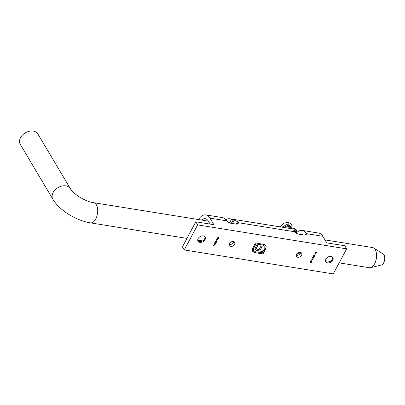 <?xml version="1.0" encoding="UTF-8"?>
<svg xmlns="http://www.w3.org/2000/svg" width="405" height="405" viewBox="0 0 405 405"><rect width="100%" height="100%" fill="white"/><g stroke="black" fill="none" stroke-linecap="round" stroke-linejoin="round"><path stroke-width="0.61" d="M233.675 241.658A3.129 2.222 -30.7 0 1 229.468 244.529A3.129 2.222 -30.7 0 1 229.033 244.417M300.728 252.447A3.129 2.222 -30.7 0 1 296.526 255.317A3.129 2.222 -30.7 0 1 296.09 255.206M204.884 236.641A4.151 2.951 -30.7 0 1 203.553 240.211A4.151 2.951 -30.7 0 1 199.392 241.608A4.151 2.951 -30.7 0 1 197.837 240.833M203.33 235.867A4.151 2.951 -30.7 0 1 205.158 237.001A4.151 2.951 -30.7 0 1 204.236 240.767A4.151 2.951 -30.7 0 1 199.852 242.382A4.151 2.951 -30.7 0 1 198.025 241.243A4.151 2.951 -30.7 0 1 198.946 237.477A4.151 2.951 -30.7 0 1 203.33 235.867M332.616 257.19A4.151 2.951 -30.7 0 1 331.28 260.759A4.151 2.951 -30.7 0 1 327.118 262.156A4.151 2.951 -30.7 0 1 325.564 261.382M331.057 256.416A4.151 2.951 -30.7 0 1 332.885 257.55A4.151 2.951 -30.7 0 1 331.963 261.316A4.151 2.951 -30.7 0 1 327.579 262.931A4.151 2.951 -30.7 0 1 325.752 261.792A4.151 2.951 -30.7 0 1 326.673 258.025A4.151 2.951 -30.7 0 1 331.057 256.416M230.612 246.458A3.129 2.222 149.3 0 0 233.918 245.243A3.129 2.222 149.3 0 0 234.617 242.403A3.129 2.222 149.3 0 0 233.234 241.547A3.129 2.222 149.3 0 0 229.929 242.762A3.129 2.222 149.3 0 0 229.235 245.602A3.129 2.222 149.3 0 0 230.612 246.458M297.67 257.246A3.129 2.222 149.3 0 0 300.976 256.031A3.129 2.222 149.3 0 0 301.669 253.191A3.129 2.222 149.3 0 0 300.292 252.335A3.129 2.222 149.3 0 0 296.986 253.55A3.129 2.222 149.3 0 0 296.293 256.39A3.129 2.222 149.3 0 0 297.67 257.246M315.996 253.773L314.29 254.107L315.703 253.717L314.898 252.968L315.976 253.732M315.075 255.175L315.09 255.545L314.113 255.869L313.612 255.307L314.594 254.968L315.09 255.545L315.1 255.211M313.597 255.626L313.612 255.307M313.08 257.509L312.984 257.059L312.67 257.798L312.523 257.342L313.789 257.053L314.002 257.585L313.349 257.96L313.86 257.56L313.738 257.175L313.222 257.534L313.03 257.135L312.736 257.676M312.675 257.626L312.523 257.342M313.789 257.053L314.002 257.585L313.303 257.884M313.86 257.56L313.693 257.099L313.222 257.534M311.592 259.154L313.338 258.755L312.711 259.008L312.392 259.605L312.665 260.01L311.592 259.154M310.569 261.372L310.858 260.531L311.931 261.463L310.893 260.759L310.458 261.286M214.468 245.855L213.055 245.627L213.405 244.984L213.263 245.531L213.698 245.602L214.123 245.101L213.845 245.627L214.468 245.855L213.091 245.567M215.546 243.83L214.134 243.537M216.427 242.185L215.399 242.018L215.622 241.562L215.976 240.899L217.196 240.737L216.093 240.94L216.781 241.522L215.738 241.603L216.427 242.185L215.43 241.952M217.115 240.727L216.047 240.864L216.442 241.334M216.761 241.39L215.693 241.527L216.057 241.993M218.017 239.208L216.984 239.041L217.227 238.55L218.467 238.358L217.343 238.591L218.017 239.208L217.019 238.98M217.202 238.894L217.227 238.55M218.386 238.343L217.298 238.515L217.439 238.965M264.971 246.412L263.174 245.141L255.97 243.982L253.727 248.179L253.54 250.482L255.327 251.728L262.531 252.887L263.199 251.642L256.021 250.265L255.251 249.455L255.155 248.275L256.466 245.364L257.742 245.572L256.588 248.007L256.669 248.67L257.119 249.156L259.099 249.612L260.977 246.093L262.232 246.296L260.354 249.814L264.845 250.538L263.017 253.96L254.836 252.644L252.629 251.257L252.335 249.156L255.484 242.909L264.754 244.574L265.872 245.617L266.232 246.817L265.295 249.698L264.318 249.541L264.774 248.69L264.824 246.129M264.926 246.331L263.128 245.065L255.925 243.906L253.682 248.103L253.636 250.675M346.655 248.852L333.269 273.912L184.255 249.941L197.635 224.881L346.655 248.852L344.817 245.764L326.724 242.853L322.82 236.292A15.957 8.551 -80.9 0 0 318.664 233.067L302.171 230.415A15.957 8.551 -80.9 0 0 296.242 233.123M218.614 238.084L217.586 237.922L217.829 237.431L219.07 237.234L217.941 237.472L218.614 238.084L217.622 237.856M217.799 237.775L217.829 237.431M218.989 237.224L217.895 237.396L218.037 237.846M216.776 239.431L217.87 239.482L216.807 240.418L216.776 239.431M217.789 239.466L216.807 240.418L216.548 239.821M214.772 242.342L216.28 242.453L215.217 243.39L214.959 242.798L215.389 242.438L214.772 242.342M216.199 242.443L215.217 243.39L214.959 242.798M215.045 244.549L215.136 244.063L215.182 244.554L214.103 244.792L214.528 244.023L214.939 243.977L214.478 244.843L215.045 244.549L215.02 244.159M215.136 244.063L215.182 244.554L214.392 244.959M214.088 244.762L214.118 244.382M310.554 262.334L310.124 261.838L310.63 262.197L311.318 261.731L311.526 262.217L310.883 262.546L310.139 261.827M311.318 261.731L311.526 262.217L310.883 262.546M311.86 260.567L312.133 260.056L311.749 260.476M312.933 258.557L313.207 258.046L312.822 258.471M314.533 256.193L314.548 256.562L313.571 256.886L313.065 256.325L314.052 255.985L314.548 256.562L314.558 256.233M313.055 256.648L313.065 256.325M314.893 254.887L315.166 254.375L314.781 254.801M315.308 252.204L317.049 251.799L316.102 252.654L316.381 253.059L315.308 252.204M236.981 224.147L237.968 222.304L238.155 222.674A3.832 1.747 -151.9 0 1 238.155 223.585A3.832 1.747 -151.9 0 1 236.155 224.097L230.835 223.241A3.832 1.747 -151.9 0 1 226.537 220.806L226.258 220.421A15.957 8.551 -80.9 0 0 222.34 217.571L205.841 214.913A15.957 8.551 -80.9 0 0 198.44 219.545M184.255 249.941L182.422 246.853L195.802 221.793L213.896 224.704L209.993 218.143A15.957 8.551 -80.9 0 0 205.841 214.913M228.714 222.507A12.13 6.495 99.1 0 1 229.179 222.548A12.13 6.495 99.1 0 1 229.665 222.664L231.432 219.363A15.957 8.551 -80.9 0 0 229.787 218.771A15.957 8.551 -80.9 0 0 225.803 219.788M231.432 219.363L233.133 219.966L231.437 223.14L229.665 222.664M234.465 223.823L232.505 223.312L234.201 220.138L233.133 219.966M234.201 220.138L237.467 221.611L236.14 224.092M237.968 222.304A15.957 8.551 -80.9 0 0 237.467 221.611M305.102 235.108L306.089 233.265L306.281 233.634A3.832 1.747 -151.9 0 1 306.281 234.546A3.832 1.747 -151.9 0 1 304.276 235.057L298.956 234.201A3.832 1.747 -151.9 0 1 294.658 231.761L294.379 231.382A15.957 8.551 -80.9 0 0 293.878 230.688L293.645 230.035L296.359 229.807A15.957 8.551 -80.9 0 0 294.718 229.215L229.787 218.771M294.891 232.03L296.359 229.807M201.467 220.031A12.13 6.495 99.1 0 1 205.234 218.695A12.13 6.495 99.1 0 1 208.388 221.15L210.144 224.102M231.437 223.14L232.505 223.312M195.802 221.793L197.635 224.881M199.012 241.522L198.222 240.2M306.089 233.265A15.957 8.551 -80.9 0 0 302.171 230.415M299.822 234.338A12.13 6.495 99.1 0 1 301.558 234.196A12.13 6.495 99.1 0 1 303.163 234.875M265.852 245.582L266.232 246.817M266.186 246.741L265.295 249.698M265.245 249.622L264.354 249.48M257.484 250.72L263.199 251.642M257.438 250.644L256.021 250.265M255.975 250.184L255.206 249.379M257.661 245.557L256.892 247.166M256.846 247.09L256.588 248.007M256.542 247.931L257.074 249.08M262.151 246.28L260.354 249.814M264.764 250.523L263.017 253.96M262.972 253.884L254.791 252.568L253.054 251.794M253.009 251.713L252.609 251.216M217.895 237.396L217.991 237.765L217.895 237.396M217.298 238.515L217.394 238.889L217.298 238.515M216.761 240.337L216.503 239.745M217.49 239.973L217.247 239.441L217.444 239.897L217.247 239.441L216.629 239.765L216.872 240.297L217.49 239.973L217.293 239.517L216.675 239.841L216.872 240.297M216.047 240.864L216.397 241.258L216.047 240.864M215.693 241.527L216.012 241.917L215.693 241.527M215.171 243.314L214.913 242.722M214.807 242.276L215.389 242.438M215.9 242.949L215.657 242.413L215.855 242.873L215.657 242.413L215.04 242.737L215.283 243.273L215.9 242.949L215.703 242.494L215.09 242.818L215.283 243.273M214.999 244.473L214.974 244.078M215.09 243.982L215.136 244.478M214.341 244.878L214.058 244.711M214.858 243.967L214.478 244.843M214.751 244.073L214.199 244.316L214.356 244.807L214.751 244.073L214.245 244.392L214.356 244.807M213.465 244.995L213.263 245.531M214.042 245.086L213.845 245.627M311.273 261.655L311.48 262.141M310.837 262.47L310.508 262.258M311.389 262.187L311.217 261.777L311.339 262.111L311.217 261.777L310.777 262.03L310.954 262.43L311.389 262.187L311.263 261.853L310.822 262.106L310.954 262.43M311.769 261.478L310.893 260.759M310.848 260.678L310.524 261.296M312.052 260.04L311.815 260.486M313.222 258.805L312.711 259.008M312.665 258.927L312.392 259.605M312.619 259.934L311.617 259.134M312.533 259.043L311.825 259.114L312.28 259.519L312.533 259.043L311.87 259.19M313.126 258.036L312.888 258.481M312.619 257.286L312.69 257.6L312.619 257.286M312.625 257.722L312.478 257.266M313.743 256.978L313.956 257.509M313.809 257.484L313.693 257.099L313.809 257.484M314.498 256.486L313.571 256.886M313.526 256.81L313.019 256.249M314.401 256.537L313.941 256.031L313.166 256.269L313.632 256.77L314.401 256.537L314.315 256.213L313.212 256.345L313.632 256.77M315.044 255.469L314.113 255.869M314.067 255.793L313.566 255.231M314.948 255.514L314.488 255.008L313.713 255.246L314.179 255.747L314.948 255.514L314.857 255.196L313.759 255.327L314.179 255.747M315.085 254.365L314.847 254.811M315.93 253.697L314.341 254.011M314.847 253.064L315.703 253.717M316.938 251.849L316.426 252.052M316.381 251.976L316.102 252.654M316.335 252.978L315.333 252.183M316.249 252.092L315.541 252.163L315.996 252.568L316.249 252.092L315.586 252.239M324.967 239.902L372.57 247.556A10.216 5.473 99.1 0 1 373.729 248.002L383.155 253.935A5.746 3.078 99.1 0 1 383.656 262.83A5.746 3.078 99.1 0 1 381.378 264.997L370.565 267.67A10.216 5.473 99.1 0 1 369.325 267.725L339.167 262.875M373.729 248.002A10.216 5.473 99.1 0 1 374.62 263.817A10.216 5.473 99.1 0 1 370.565 267.67M20.513 137.735A10.216 7.26 149.3 0 0 20.25 144.327L52.827 199.133A10.216 7.26 -30.7 0 1 53.095 192.542A10.216 7.26 -30.7 0 1 61.924 186.057A10.216 7.26 -30.7 0 1 70.389 188.695L37.807 133.888A10.216 7.26 149.3 0 0 33.311 131.088A10.216 7.26 149.3 0 0 20.513 137.735M295.154 229.306L294.825 228.744L291.544 227.909L288.679 227.757L288.998 228.293M295.807 231.387L296.455 231.488L296.546 232.799M296.085 230.87L296.455 231.488M300.044 253.869L296.951 253.586M300.677 252.426L297.523 253.095M286.71 227.924L291.519 227.904M284.988 227.65L289.048 226.233L291.727 227.939M283.561 227.418L288.578 225.226L291.347 227.878M281.976 227.165L288.345 223.762L291.337 227.873M280.311 226.896L283.541 223.363L288.112 222.168L291.296 224.021L291.094 227.843M209.993 218.143L226.537 220.806M238.155 222.674L294.658 231.761M306.281 233.634L322.82 236.292M294.87 229.898L294.212 231.133M186.943 238.383L90.452 222.861A10.216 5.473 -80.9 0 0 95.747 218.953A10.216 5.473 -80.9 0 0 97.595 208.702A10.216 5.473 -80.9 0 0 93.697 202.692C85.597 201.872 72.541 193.362 70.389 188.695M296.536 230.02L295.265 232.399M90.452 222.861C76.12 220.573 59.505 210.484 52.827 199.133M330.333 261.453L325.448 260.668M202.606 240.904L197.716 240.119M208.388 221.145L93.697 202.692"/></g></svg>
